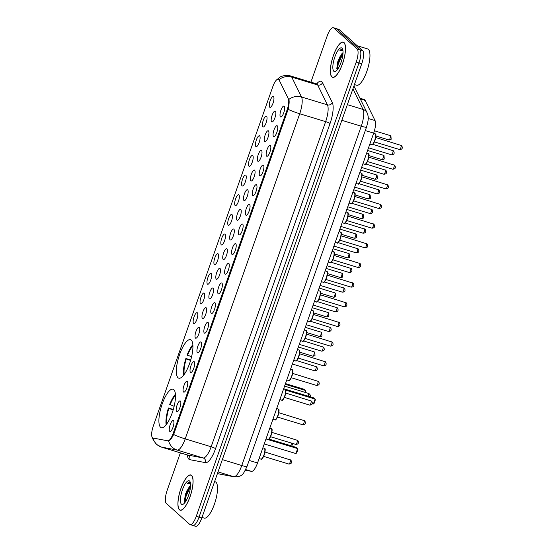 <?xml version="1.0" encoding="UTF-8"?>
<svg xmlns="http://www.w3.org/2000/svg" width="554" height="554" viewBox="0 0 554 554"><rect width="100%" height="100%" fill="white"/><g stroke="black" fill="none" stroke-linecap="round" stroke-linejoin="round"><path stroke-width="0.83" d="M178.014 377.724A20.117 6.149 -73.1 0 0 178.783 378.167A20.117 6.149 -73.1 0 0 190.091 362.067A20.117 6.149 -73.1 0 0 191.255 340.114A20.117 6.149 -73.1 0 0 190.486 339.671A20.117 6.149 -73.1 0 0 179.177 355.779A20.117 6.149 -73.1 0 0 178.014 377.724M160.57 427.259A20.117 6.149 -73.1 0 0 161.339 427.702A20.117 6.149 -73.1 0 0 172.647 411.594A20.117 6.149 -73.1 0 0 173.811 389.649A20.117 6.149 -73.1 0 0 173.042 389.206A20.117 6.149 -73.1 0 0 161.733 405.306A20.117 6.149 -73.1 0 0 160.57 427.259M180.375 401.041A5.692 1.738 106.9 0 1 180.452 401.117A5.692 1.738 106.9 0 1 180.168 406.871A5.692 1.738 106.9 0 1 177.197 411.809A5.692 1.738 106.9 0 1 176.629 411.684A5.692 1.738 106.9 0 1 177.086 405.092A5.692 1.738 106.9 0 1 180.375 401.041M187.3 381.387A5.692 1.738 106.9 0 1 187.37 381.457A5.692 1.738 106.9 0 1 187.093 387.211A5.692 1.738 106.9 0 1 184.122 392.149A5.692 1.738 106.9 0 1 183.554 392.031A5.692 1.738 106.9 0 1 184.011 385.439A5.692 1.738 106.9 0 1 187.3 381.387M194.225 361.727A5.692 1.738 106.9 0 1 194.295 361.804A5.692 1.738 106.9 0 1 194.011 367.558A5.692 1.738 106.9 0 1 191.047 372.496A5.692 1.738 106.9 0 1 190.472 372.371A5.692 1.738 106.9 0 1 190.936 365.779A5.692 1.738 106.9 0 1 194.225 361.727M201.144 342.074A5.692 1.738 106.9 0 1 201.213 342.143A5.692 1.738 106.9 0 1 200.936 347.898A5.692 1.738 106.9 0 1 197.965 352.836A5.692 1.738 106.9 0 1 197.397 352.718A5.692 1.738 106.9 0 1 197.854 346.125A5.692 1.738 106.9 0 1 201.144 342.074M208.069 322.414A5.692 1.738 106.9 0 1 208.138 322.49A5.692 1.738 106.9 0 1 207.861 328.245A5.692 1.738 106.9 0 1 204.89 333.183A5.692 1.738 106.9 0 1 204.315 333.058A5.692 1.738 106.9 0 1 204.779 326.472A5.692 1.738 106.9 0 1 208.069 322.414M214.987 302.761A5.692 1.738 106.9 0 1 215.063 302.837A5.692 1.738 106.9 0 1 214.779 308.585A5.692 1.738 106.9 0 1 211.808 313.522A5.692 1.738 106.9 0 1 211.24 313.405A5.692 1.738 106.9 0 1 211.697 306.812A5.692 1.738 106.9 0 1 214.987 302.761M221.912 283.101A5.692 1.738 106.9 0 1 221.981 283.177A5.692 1.738 106.9 0 1 221.704 288.932A5.692 1.738 106.9 0 1 218.733 293.869A5.692 1.738 106.9 0 1 218.165 293.745A5.692 1.738 106.9 0 1 218.622 287.159A5.692 1.738 106.9 0 1 221.912 283.101M228.83 263.448A5.692 1.738 106.9 0 1 228.906 263.524A5.692 1.738 106.9 0 1 228.622 269.279A5.692 1.738 106.9 0 1 225.651 274.216A5.692 1.738 106.9 0 1 225.083 274.091A5.692 1.738 106.9 0 1 225.54 267.499A5.692 1.738 106.9 0 1 228.83 263.448M235.755 243.795A5.692 1.738 106.9 0 1 235.824 243.864A5.692 1.738 106.9 0 1 235.547 249.619A5.692 1.738 106.9 0 1 232.576 254.556A5.692 1.738 106.9 0 1 232.008 254.438A5.692 1.738 106.9 0 1 232.465 247.846A5.692 1.738 106.9 0 1 235.755 243.795M242.68 224.135A5.692 1.738 106.9 0 1 242.749 224.211A5.692 1.738 106.9 0 1 242.465 229.965A5.692 1.738 106.9 0 1 239.501 234.903A5.692 1.738 106.9 0 1 238.926 234.778A5.692 1.738 106.9 0 1 239.39 228.186A5.692 1.738 106.9 0 1 242.68 224.135M249.598 204.481A5.692 1.738 106.9 0 1 249.667 204.551A5.692 1.738 106.9 0 1 249.39 210.305A5.692 1.738 106.9 0 1 246.419 215.243A5.692 1.738 106.9 0 1 245.851 215.125A5.692 1.738 106.9 0 1 246.308 208.533A5.692 1.738 106.9 0 1 249.598 204.481M256.523 184.821A5.692 1.738 106.9 0 1 256.592 184.898A5.692 1.738 106.9 0 1 256.315 190.652A5.692 1.738 106.9 0 1 253.344 195.59A5.692 1.738 106.9 0 1 252.769 195.465A5.692 1.738 106.9 0 1 253.233 188.879A5.692 1.738 106.9 0 1 256.523 184.821M263.441 165.168A5.692 1.738 106.9 0 1 263.517 165.237A5.692 1.738 106.9 0 1 263.233 170.992A5.692 1.738 106.9 0 1 260.262 175.93A5.692 1.738 106.9 0 1 259.694 175.812A5.692 1.738 106.9 0 1 260.151 169.219A5.692 1.738 106.9 0 1 263.441 165.168M270.366 145.508A5.692 1.738 106.9 0 1 270.435 145.584A5.692 1.738 106.9 0 1 270.158 151.339A5.692 1.738 106.9 0 1 267.187 156.276A5.692 1.738 106.9 0 1 266.619 156.152A5.692 1.738 106.9 0 1 267.076 149.566A5.692 1.738 106.9 0 1 270.366 145.508M277.284 125.855A5.692 1.738 106.9 0 1 277.36 125.931A5.692 1.738 106.9 0 1 277.076 131.686A5.692 1.738 106.9 0 1 274.105 136.616A5.692 1.738 106.9 0 1 273.538 136.499A5.692 1.738 106.9 0 1 273.995 129.906A5.692 1.738 106.9 0 1 277.284 125.855M284.209 106.195A5.692 1.738 106.9 0 1 284.278 106.271A5.692 1.738 106.9 0 1 284.001 112.026A5.692 1.738 106.9 0 1 281.03 116.963A5.692 1.738 106.9 0 1 280.462 116.846A5.692 1.738 106.9 0 1 280.92 110.253A5.692 1.738 106.9 0 1 284.209 106.195M173.457 420.694A5.692 1.738 106.9 0 1 173.527 420.77A5.692 1.738 106.9 0 1 173.25 426.525A5.692 1.738 106.9 0 1 170.279 431.462A5.692 1.738 106.9 0 1 169.711 431.344A5.692 1.738 106.9 0 1 170.168 424.752A5.692 1.738 106.9 0 1 173.457 420.694M199.246 327.442A5.692 1.738 106.9 0 1 199.315 327.511A5.692 1.738 106.9 0 1 199.038 333.266A5.692 1.738 106.9 0 1 196.068 338.203A5.692 1.738 106.9 0 1 195.5 338.085A5.692 1.738 106.9 0 1 195.957 331.493A5.692 1.738 106.9 0 1 199.246 327.442M206.171 307.782A5.692 1.738 106.9 0 1 206.24 307.858A5.692 1.738 106.9 0 1 205.956 313.612A5.692 1.738 106.9 0 1 202.993 318.55A5.692 1.738 106.9 0 1 202.418 318.425A5.692 1.738 106.9 0 1 202.882 311.84A5.692 1.738 106.9 0 1 206.171 307.782M213.089 288.128A5.692 1.738 106.9 0 1 213.158 288.205A5.692 1.738 106.9 0 1 212.881 293.952A5.692 1.738 106.9 0 1 209.911 298.89A5.692 1.738 106.9 0 1 209.343 298.772A5.692 1.738 106.9 0 1 209.8 292.18A5.692 1.738 106.9 0 1 213.089 288.128M220.014 268.468A5.692 1.738 106.9 0 1 220.083 268.545A5.692 1.738 106.9 0 1 219.806 274.299A5.692 1.738 106.9 0 1 216.836 279.237A5.692 1.738 106.9 0 1 216.261 279.112A5.692 1.738 106.9 0 1 216.725 272.526A5.692 1.738 106.9 0 1 220.014 268.468M226.932 248.815A5.692 1.738 106.9 0 1 227.008 248.891A5.692 1.738 106.9 0 1 226.724 254.646A5.692 1.738 106.9 0 1 223.754 259.584A5.692 1.738 106.9 0 1 223.186 259.459A5.692 1.738 106.9 0 1 223.643 252.866A5.692 1.738 106.9 0 1 226.932 248.815M233.857 229.162A5.692 1.738 106.9 0 1 233.927 229.231A5.692 1.738 106.9 0 1 233.649 234.986A5.692 1.738 106.9 0 1 230.679 239.924A5.692 1.738 106.9 0 1 230.111 239.806A5.692 1.738 106.9 0 1 230.568 233.213A5.692 1.738 106.9 0 1 233.857 229.162M240.775 209.502A5.692 1.738 106.9 0 1 240.852 209.578A5.692 1.738 106.9 0 1 240.568 215.333A5.692 1.738 106.9 0 1 237.597 220.27A5.692 1.738 106.9 0 1 237.029 220.146A5.692 1.738 106.9 0 1 237.486 213.553A5.692 1.738 106.9 0 1 240.775 209.502M247.7 189.849A5.692 1.738 106.9 0 1 247.77 189.918A5.692 1.738 106.9 0 1 247.493 195.673A5.692 1.738 106.9 0 1 244.522 200.61A5.692 1.738 106.9 0 1 243.954 200.493A5.692 1.738 106.9 0 1 244.411 193.9A5.692 1.738 106.9 0 1 247.7 189.849M254.625 170.189A5.692 1.738 106.9 0 1 254.695 170.265A5.692 1.738 106.9 0 1 254.411 176.02A5.692 1.738 106.9 0 1 251.447 180.957A5.692 1.738 106.9 0 1 250.872 180.833A5.692 1.738 106.9 0 1 251.336 174.247A5.692 1.738 106.9 0 1 254.625 170.189M261.543 150.536A5.692 1.738 106.9 0 1 261.613 150.605A5.692 1.738 106.9 0 1 261.336 156.36A5.692 1.738 106.9 0 1 258.365 161.297A5.692 1.738 106.9 0 1 257.797 161.179A5.692 1.738 106.9 0 1 258.254 154.587A5.692 1.738 106.9 0 1 261.543 150.536M268.468 130.876A5.692 1.738 106.9 0 1 268.538 130.952A5.692 1.738 106.9 0 1 268.261 136.706A5.692 1.738 106.9 0 1 265.29 141.644A5.692 1.738 106.9 0 1 264.715 141.519A5.692 1.738 106.9 0 1 265.179 134.934A5.692 1.738 106.9 0 1 268.468 130.876M275.386 111.222A5.692 1.738 106.9 0 1 275.463 111.299A5.692 1.738 106.9 0 1 275.179 117.053A5.692 1.738 106.9 0 1 272.208 121.984A5.692 1.738 106.9 0 1 271.64 121.866A5.692 1.738 106.9 0 1 272.097 115.274A5.692 1.738 106.9 0 1 275.386 111.222M197.349 312.809A5.692 1.738 106.9 0 1 197.418 312.878A5.692 1.738 106.9 0 1 197.141 318.633A5.692 1.738 106.9 0 1 194.17 323.571A5.692 1.738 106.9 0 1 193.602 323.453A5.692 1.738 106.9 0 1 194.059 316.86A5.692 1.738 106.9 0 1 197.349 312.809M204.267 293.149A5.692 1.738 106.9 0 1 204.343 293.225A5.692 1.738 106.9 0 1 204.059 298.98A5.692 1.738 106.9 0 1 201.088 303.917A5.692 1.738 106.9 0 1 200.52 303.793A5.692 1.738 106.9 0 1 200.977 297.207A5.692 1.738 106.9 0 1 204.267 293.149M211.192 273.496A5.692 1.738 106.9 0 1 211.261 273.572A5.692 1.738 106.9 0 1 210.984 279.32A5.692 1.738 106.9 0 1 208.013 284.257A5.692 1.738 106.9 0 1 207.445 284.14A5.692 1.738 106.9 0 1 207.902 277.547A5.692 1.738 106.9 0 1 211.192 273.496M218.117 253.836A5.692 1.738 106.9 0 1 218.186 253.912A5.692 1.738 106.9 0 1 217.902 259.667A5.692 1.738 106.9 0 1 214.938 264.604A5.692 1.738 106.9 0 1 214.363 264.48A5.692 1.738 106.9 0 1 214.82 257.894A5.692 1.738 106.9 0 1 218.117 253.836M225.035 234.183A5.692 1.738 106.9 0 1 225.104 234.259A5.692 1.738 106.9 0 1 224.827 240.014A5.692 1.738 106.9 0 1 221.856 244.951A5.692 1.738 106.9 0 1 221.288 244.826A5.692 1.738 106.9 0 1 221.745 238.234A5.692 1.738 106.9 0 1 225.035 234.183M231.96 214.53A5.692 1.738 106.9 0 1 232.029 214.599A5.692 1.738 106.9 0 1 231.752 220.353A5.692 1.738 106.9 0 1 228.781 225.291A5.692 1.738 106.9 0 1 228.206 225.173A5.692 1.738 106.9 0 1 228.67 218.581A5.692 1.738 106.9 0 1 231.96 214.53M238.878 194.869A5.692 1.738 106.9 0 1 238.954 194.946A5.692 1.738 106.9 0 1 238.67 200.7A5.692 1.738 106.9 0 1 235.699 205.638A5.692 1.738 106.9 0 1 235.131 205.513A5.692 1.738 106.9 0 1 235.588 198.921A5.692 1.738 106.9 0 1 238.878 194.869M245.803 175.216A5.692 1.738 106.9 0 1 245.872 175.286A5.692 1.738 106.9 0 1 245.595 181.04A5.692 1.738 106.9 0 1 242.624 185.978A5.692 1.738 106.9 0 1 242.056 185.86A5.692 1.738 106.9 0 1 242.513 179.267A5.692 1.738 106.9 0 1 245.803 175.216M252.721 155.556A5.692 1.738 106.9 0 1 252.797 155.632A5.692 1.738 106.9 0 1 252.513 161.387A5.692 1.738 106.9 0 1 249.542 166.325A5.692 1.738 106.9 0 1 248.975 166.2A5.692 1.738 106.9 0 1 249.432 159.614A5.692 1.738 106.9 0 1 252.721 155.556M259.646 135.903A5.692 1.738 106.9 0 1 259.715 135.972A5.692 1.738 106.9 0 1 259.438 141.727A5.692 1.738 106.9 0 1 256.467 146.665A5.692 1.738 106.9 0 1 255.9 146.547A5.692 1.738 106.9 0 1 256.357 139.954A5.692 1.738 106.9 0 1 259.646 135.903M266.571 116.243A5.692 1.738 106.9 0 1 266.64 116.319A5.692 1.738 106.9 0 1 266.356 122.074A5.692 1.738 106.9 0 1 263.392 127.011A5.692 1.738 106.9 0 1 262.818 126.887A5.692 1.738 106.9 0 1 263.275 120.301A5.692 1.738 106.9 0 1 266.571 116.243M273.489 96.59A5.692 1.738 106.9 0 1 273.558 96.666A5.692 1.738 106.9 0 1 273.281 102.421A5.692 1.738 106.9 0 1 270.31 107.351A5.692 1.738 106.9 0 1 269.743 107.234A5.692 1.738 106.9 0 1 270.2 100.641A5.692 1.738 106.9 0 1 273.489 96.59M153.001 438.02A10.249 3.13 106.9 0 1 152.904 437.999A10.249 3.13 106.9 0 1 152.509 437.771A10.249 3.13 106.9 0 1 153.333 425.908L272.783 86.715A10.249 3.13 106.9 0 1 278.309 79.194A10.249 3.13 106.9 0 1 279.098 79.963L288.281 98.647A10.249 3.13 106.9 0 1 287.062 109.969L173.215 433.27A10.249 3.13 106.9 0 1 167.786 440.818L153.001 438.02M359.927 98.217L364.262 99.533A11.385 3.483 106.9 0 1 365.134 100.392L375.044 120.55A11.385 3.483 106.9 0 1 373.694 133.126L257.534 462.971A11.385 3.483 106.9 0 1 251.502 471.357L245.374 470.201M179.434 509.798A18.414 5.63 -73.1 0 0 180.14 510.206A18.414 5.63 -73.1 0 0 190.486 495.47A18.414 5.63 -73.1 0 0 191.552 475.38A18.414 5.63 -73.1 0 0 190.846 474.979A18.414 5.63 -73.1 0 0 180.5 489.715A18.414 5.63 -73.1 0 0 179.434 509.798M331.867 76.937A18.414 5.63 -73.1 0 0 332.573 77.345A18.414 5.63 -73.1 0 0 342.919 62.602A18.414 5.63 -73.1 0 0 343.986 42.52A18.414 5.63 -73.1 0 0 343.286 42.111A18.414 5.63 -73.1 0 0 332.933 56.854A18.414 5.63 -73.1 0 0 331.867 76.937M276.398 80.067L278.461 79.153L279.112 79.561A13.289 12.022 -26.2 0 1 291.75 77.11L301.514 96.978A15.187 4.64 106.9 0 1 299.714 113.75L185.209 438.886A13.289 1.78 -160.6 0 1 173.637 434.495C171.678 438.443 170.016 440.582 168.651 440.908A13.289 12.645 -79.3 0 0 177.169 450.07L161.456 447.092A15.187 4.64 106.9 0 1 161.311 447.057L187.245 454.938A15.187 4.64 -73.1 0 0 187.391 454.979L203.103 457.95A15.187 4.64 -73.1 0 0 211.15 446.773L325.648 121.631A15.187 4.64 -73.1 0 0 327.449 104.858L317.684 84.991A15.187 4.64 -73.1 0 0 317.103 84.187A15.187 4.64 -73.1 0 0 316.521 83.855L317.567 83.862L317.117 84.194M192.467 525.206A11.385 3.483 -73.1 0 0 192.903 525.462L195.666 526.3A11.385 3.483 -73.1 0 0 201.808 517.942L361.741 63.793A11.385 3.483 -73.1 0 0 362.655 50.608L339.256 29.632L336.493 28.794A11.385 3.483 -73.1 0 0 336.056 28.538A11.385 3.483 -73.1 0 1 336.493 28.794L359.892 49.77L336.493 28.794L333.723 27.949A11.385 3.483 -73.1 0 0 333.286 27.7A11.385 3.483 -73.1 0 0 327.144 36.058L310.912 82.151M361.741 63.793L358.978 62.948A11.385 3.483 -73.1 0 0 359.892 49.77A11.385 3.483 -73.1 0 1 358.978 62.948L199.045 517.104L358.978 62.948L356.208 62.11A11.385 3.483 -73.1 0 0 357.129 48.932L333.723 27.949M192.903 525.462A11.385 3.483 -73.1 0 0 199.045 517.104A11.385 3.483 -73.1 0 1 192.903 525.462L190.133 524.617A11.385 3.483 -73.1 0 0 196.275 516.259L356.208 62.11M316.653 83.889A18.981 5.803 106.9 0 1 321.812 81.694A18.981 5.803 106.9 0 1 322.539 82.698L332.303 102.559A3.795 3.435 153.8 0 1 327.449 104.858L301.514 96.978A13.289 12.022 -26.2 0 0 288.911 99.395C289.403 101.555 289.14 104.872 288.142 109.353L173.637 434.495M180.369 452.853L167.211 490.207A11.385 3.483 -73.1 0 0 166.297 503.392L189.697 524.368A11.385 3.483 -73.1 0 0 190.133 524.617M339.256 29.632A11.385 3.483 -73.1 0 0 338.819 29.383L333.286 27.7M191.49 475.561A18.22 5.568 -73.1 0 0 190.791 475.159A18.22 5.568 -73.1 0 0 180.556 489.743A18.22 5.568 -73.1 0 0 179.496 509.618A18.22 5.568 -73.1 0 0 180.195 510.019A18.22 5.568 -73.1 0 0 190.438 495.435A18.22 5.568 -73.1 0 0 191.49 475.561M201.988 517.443L204.177 518.108A18.981 5.803 -73.1 0 0 214.848 502.914A18.981 5.803 -73.1 0 0 215.949 482.209A18.981 5.803 -73.1 0 0 215.222 481.786L214.606 481.599M188.325 496.017L189.011 494.023M190.59 485.574A8.58 2.625 -73.1 0 0 189.191 486.945L190.583 485.803M190.41 482.617L189.828 482.209M181.421 504.161A12.375 3.781 -73.1 0 0 183.249 504.161A12.375 3.781 -73.1 0 0 189.115 493.69A12.375 3.781 -73.1 0 0 190.064 481.731A12.375 3.781 -73.1 0 0 189.565 481.024A12.375 3.781 -73.1 0 0 182.418 489.833A12.375 3.781 -73.1 0 0 181.421 504.161M190.257 482.458C189.551 481.862 188.623 482.188 187.487 483.434L190.528 483.573M189.191 486.945L185.431 494.196L184.371 501.266L184.752 502.388M187.487 483.434L190.015 482.285M185.078 502.353L185.763 497.035L190.555 486.267M184.517 501.917L185.216 496.869L189.87 486.294M343.923 42.7A18.22 5.568 -73.1 0 0 343.231 42.298A18.22 5.568 -73.1 0 0 332.989 56.882A18.22 5.568 -73.1 0 0 331.929 76.757A18.22 5.568 -73.1 0 0 332.629 77.158A18.22 5.568 -73.1 0 0 342.871 62.574A18.22 5.568 -73.1 0 0 343.923 42.7M354.422 84.582L356.617 85.247A18.981 5.803 -73.1 0 0 367.281 70.053A18.981 5.803 -73.1 0 0 368.382 49.348A18.981 5.803 -73.1 0 0 367.655 48.925L357.254 45.767M340.758 63.156L341.444 61.162M343.023 52.713A8.58 2.625 -73.1 0 0 341.624 54.077L343.016 52.942M342.85 49.756L342.261 49.348M333.854 71.3A12.375 3.781 -73.1 0 0 335.682 71.3A12.375 3.781 -73.1 0 0 341.548 60.829A12.375 3.781 -73.1 0 0 342.497 48.87A12.375 3.781 -73.1 0 0 342.005 48.156A12.375 3.781 -73.1 0 0 334.851 56.972A12.375 3.781 -73.1 0 0 333.854 71.3M342.691 49.597C341.984 49.001 341.063 49.327 339.927 50.573L342.961 50.712M341.624 54.077L337.864 61.335L336.804 68.405L337.192 69.527M339.927 50.573L342.448 49.424M337.511 69.492L338.196 64.174L342.988 53.406M336.95 69.056L337.649 64.008L342.303 53.433M175.417 394.247A18.981 5.803 -73.1 0 0 169.69 404.468L174.136 406.324M175.48 395.397A17.389 5.311 -73.1 0 0 170.092 404.822M173.298 409.489L168.444 408.014A18.981 5.803 -73.1 0 0 166.117 424.828M168.444 408.014L168.838 408.374A17.389 5.311 -73.1 0 0 166.809 423.914M173.153 409.974L168.838 408.374M295.912 453.56L296.667 452.895L297.913 449.349L297.664 448.595L295.912 453.56L264.237 443.934M265.989 438.969L297.664 448.595L296.342 447.41L268.967 439.093M192.854 344.72A18.981 5.803 -73.1 0 0 187.134 354.934L191.573 356.797M192.924 345.862A17.389 5.311 -73.1 0 0 187.536 355.294M190.742 359.961L185.888 358.486A18.981 5.803 -73.1 0 0 183.561 375.3M185.888 358.486L186.282 358.84A17.389 5.311 -73.1 0 0 184.253 374.386M190.597 360.446L186.282 358.84M304.873 392.301L305.517 390.473L304.194 389.289L285.49 383.597M305.337 392.44L305.517 390.473L285.241 384.303M313.356 404.032L314.104 403.36L315.358 399.815L315.101 399.067L313.356 404.032L312.131 403.658M285.698 390.127L315.101 399.067L313.786 397.883L283.683 388.728M173.215 433.27L174.046 433.526M167.786 440.818L168.7 441.095M287.062 109.969L287.9 110.225M245.685 469.591L251.502 471.357M249.134 460.422L257.534 462.971M365.287 130.578L373.694 133.126M368.202 118.473L375.044 120.55M360.266 98.91L365.134 100.392M152.959 438.013A13.289 12.645 -79.3 0 0 161.456 447.092L187.391 454.979A3.795 3.615 100.7 0 1 189.787 459.668A18.981 5.803 106.9 0 1 187.37 454.986M276.308 80.171L279.909 77.2C279.798 76.888 286.203 74.222 290.587 75.974A15.187 4.64 106.9 0 1 291.169 76.307A15.187 4.64 106.9 0 1 291.75 77.11L317.684 84.991A3.795 3.435 153.8 0 0 322.539 82.698M288.142 109.353A13.289 1.78 19.4 0 0 299.714 113.75L325.648 121.631A3.795 0.512 -160.6 0 1 330.046 123.528L215.548 448.671A18.981 5.803 106.9 0 1 205.499 462.645L189.787 459.668M215.548 448.671A3.795 0.512 -160.6 0 0 211.15 446.773L185.209 438.886A15.187 4.64 106.9 0 1 177.169 450.07L203.103 457.95A3.795 3.615 100.7 0 1 205.499 462.645M332.303 102.559A18.981 5.803 106.9 0 1 330.046 123.528M196.275 516.259L201.808 517.942M357.129 48.932L362.655 50.608M217.424 473.608L233.733 476.689L218.02 471.911M247.049 466.343A7.59 1.018 -160.6 0 1 241.773 465.512L361.256 126.215A15.187 4.64 -73.1 0 0 363.064 109.443A7.59 6.87 -26.2 0 1 367.087 112.787C368.479 116.811 369.04 118.106 366.533 127.046L247.049 466.343C243.192 474.134 242.894 476.675 234.453 476.869A7.59 7.223 -79.3 0 1 233.733 476.689A15.187 4.64 -73.1 0 0 241.773 465.512L222.355 459.605M352.926 88.82L363.064 109.443L347.351 104.664M366.533 127.046A7.59 1.018 -160.6 0 1 361.256 126.215L341.839 120.308M187.259 489.819A15.187 4.64 -73.1 0 0 185.057 497.561M184.53 501.148A15.187 4.64 -73.1 0 0 184.482 501.799M339.692 56.958A15.187 4.64 -73.1 0 0 337.49 64.7M336.964 68.287A15.187 4.64 -73.1 0 0 336.915 68.938M312.643 356.104A2.278 0.699 -73.1 0 0 312.726 356.153A2.278 0.699 -73.1 0 0 314.007 354.331A2.278 0.699 -73.1 0 0 314.139 351.845A2.278 0.699 -73.1 0 0 314.056 351.797A2.278 0.699 -73.1 0 0 313.952 351.79M319.561 336.444A2.278 0.699 -73.1 0 0 319.651 336.5A2.278 0.699 -73.1 0 0 320.932 334.671A2.278 0.699 -73.1 0 0 321.064 332.192A2.278 0.699 -73.1 0 0 320.974 332.137A2.278 0.699 -73.1 0 0 320.877 332.13M326.486 316.791A2.278 0.699 -73.1 0 0 326.569 316.84A2.278 0.699 -73.1 0 0 327.85 315.018A2.278 0.699 -73.1 0 0 327.982 312.532A2.278 0.699 -73.1 0 0 327.899 312.484A2.278 0.699 -73.1 0 0 327.795 312.477M333.404 297.138A2.278 0.699 -73.1 0 0 333.494 297.186A2.278 0.699 -73.1 0 0 334.775 295.365A2.278 0.699 -73.1 0 0 334.907 292.879A2.278 0.699 -73.1 0 0 334.817 292.831A2.278 0.699 -73.1 0 0 334.72 292.824M340.329 277.478A2.278 0.699 -73.1 0 0 340.412 277.526A2.278 0.699 -73.1 0 0 341.693 275.705A2.278 0.699 -73.1 0 0 341.825 273.219A2.278 0.699 -73.1 0 0 341.742 273.17A2.278 0.699 -73.1 0 0 341.638 273.164M347.247 257.825A2.278 0.699 -73.1 0 0 347.337 257.873A2.278 0.699 -73.1 0 0 348.618 256.052A2.278 0.699 -73.1 0 0 348.75 253.566A2.278 0.699 -73.1 0 0 348.66 253.517A2.278 0.699 -73.1 0 0 348.563 253.51M354.172 238.165A2.278 0.699 -73.1 0 0 354.262 238.22A2.278 0.699 -73.1 0 0 355.536 236.392A2.278 0.699 -73.1 0 0 355.675 233.906A2.278 0.699 -73.1 0 0 355.585 233.857A2.278 0.699 -73.1 0 0 355.481 233.85M361.097 218.511A2.278 0.699 -73.1 0 0 361.18 218.56A2.278 0.699 -73.1 0 0 362.461 216.739A2.278 0.699 -73.1 0 0 362.593 214.253A2.278 0.699 -73.1 0 0 362.51 214.204A2.278 0.699 -73.1 0 0 362.406 214.197M368.015 198.851A2.278 0.699 -73.1 0 0 368.105 198.907A2.278 0.699 -73.1 0 0 369.386 197.079A2.278 0.699 -73.1 0 0 369.518 194.599A2.278 0.699 -73.1 0 0 369.428 194.544A2.278 0.699 -73.1 0 0 369.331 194.537M374.94 179.198A2.278 0.699 -73.1 0 0 375.023 179.247A2.278 0.699 -73.1 0 0 376.304 177.425A2.278 0.699 -73.1 0 0 376.436 174.939A2.278 0.699 -73.1 0 0 376.353 174.891A2.278 0.699 -73.1 0 0 376.249 174.884M381.858 159.545A2.278 0.699 -73.1 0 0 381.948 159.594A2.278 0.699 -73.1 0 0 383.229 157.772A2.278 0.699 -73.1 0 0 383.361 155.286A2.278 0.699 -73.1 0 0 383.271 155.231A2.278 0.699 -73.1 0 0 383.174 155.224M388.783 139.885A2.278 0.699 -73.1 0 0 388.866 139.933A2.278 0.699 -73.1 0 0 390.148 138.112A2.278 0.699 -73.1 0 0 390.279 135.626A2.278 0.699 -73.1 0 0 390.196 135.578A2.278 0.699 -73.1 0 0 390.092 135.571M314.54 370.737A2.278 0.699 -73.1 0 0 314.624 370.785A2.278 0.699 -73.1 0 0 315.905 368.964A2.278 0.699 -73.1 0 0 316.036 366.478A2.278 0.699 -73.1 0 0 315.953 366.429A2.278 0.699 -73.1 0 0 315.849 366.423M321.459 351.077A2.278 0.699 -73.1 0 0 321.549 351.132A2.278 0.699 -73.1 0 0 322.83 349.304A2.278 0.699 -73.1 0 0 322.961 346.825A2.278 0.699 -73.1 0 0 322.871 346.769A2.278 0.699 -73.1 0 0 322.774 346.762M328.383 331.424A2.278 0.699 -73.1 0 0 328.474 331.472A2.278 0.699 -73.1 0 0 329.748 329.651A2.278 0.699 -73.1 0 0 329.879 327.165A2.278 0.699 -73.1 0 0 329.796 327.116A2.278 0.699 -73.1 0 0 329.692 327.109M335.302 311.77A2.278 0.699 -73.1 0 0 335.392 311.819A2.278 0.699 -73.1 0 0 336.673 309.998A2.278 0.699 -73.1 0 0 336.804 307.512A2.278 0.699 -73.1 0 0 336.714 307.463A2.278 0.699 -73.1 0 0 336.617 307.456M342.227 292.11A2.278 0.699 -73.1 0 0 342.317 292.159A2.278 0.699 -73.1 0 0 343.598 290.338A2.278 0.699 -73.1 0 0 343.729 287.851A2.278 0.699 -73.1 0 0 343.639 287.803A2.278 0.699 -73.1 0 0 343.535 287.796M349.152 272.457A2.278 0.699 -73.1 0 0 349.235 272.506A2.278 0.699 -73.1 0 0 350.516 270.684A2.278 0.699 -73.1 0 0 350.647 268.198A2.278 0.699 -73.1 0 0 350.564 268.15A2.278 0.699 -73.1 0 0 350.46 268.143M356.07 252.797A2.278 0.699 -73.1 0 0 356.16 252.853A2.278 0.699 -73.1 0 0 357.441 251.024A2.278 0.699 -73.1 0 0 357.572 248.538A2.278 0.699 -73.1 0 0 357.482 248.49A2.278 0.699 -73.1 0 0 357.385 248.483M362.995 233.144A2.278 0.699 -73.1 0 0 363.078 233.192A2.278 0.699 -73.1 0 0 364.359 231.371A2.278 0.699 -73.1 0 0 364.49 228.885A2.278 0.699 -73.1 0 0 364.407 228.837A2.278 0.699 -73.1 0 0 364.303 228.83M369.913 213.484A2.278 0.699 -73.1 0 0 370.003 213.539A2.278 0.699 -73.1 0 0 371.284 211.711A2.278 0.699 -73.1 0 0 371.415 209.232A2.278 0.699 -73.1 0 0 371.325 209.177A2.278 0.699 -73.1 0 0 371.228 209.17M376.838 193.831A2.278 0.699 -73.1 0 0 376.928 193.879A2.278 0.699 -73.1 0 0 378.202 192.058A2.278 0.699 -73.1 0 0 378.334 189.572A2.278 0.699 -73.1 0 0 378.25 189.523A2.278 0.699 -73.1 0 0 378.147 189.516M383.756 174.178A2.278 0.699 -73.1 0 0 383.846 174.226A2.278 0.699 -73.1 0 0 385.127 172.405A2.278 0.699 -73.1 0 0 385.259 169.919A2.278 0.699 -73.1 0 0 385.169 169.863A2.278 0.699 -73.1 0 0 385.072 169.863M391.373 154.725A2.278 0.699 -73.1 0 0 391.463 154.781A2.278 0.699 -73.1 0 0 392.738 152.952A2.278 0.699 -73.1 0 0 392.869 150.473A2.278 0.699 -73.1 0 0 392.786 150.418A2.278 0.699 -73.1 0 0 392.682 150.411M264.403 448.345A5.692 1.738 -73.1 0 0 264.182 448.221L264.528 448.415C266.855 447.971 262.561 461.454 260.872 459.114A5.692 1.738 -73.1 0 0 264.071 454.557A5.692 1.738 -73.1 0 0 264.403 448.345M288.752 463.996A2.278 0.699 -73.1 0 0 288.835 464.044A2.278 0.699 -73.1 0 0 290.116 462.223A2.278 0.699 -73.1 0 0 290.248 459.737A2.278 0.699 -73.1 0 0 290.164 459.688A2.278 0.699 -73.1 0 0 290.061 459.681M264.722 448.92A5.311 1.627 106.9 0 1 264.424 454.245A5.311 1.627 106.9 0 1 261.71 458.837M271.322 428.685A5.692 1.738 -73.1 0 0 271.107 428.561L271.453 428.761C273.773 428.311 269.479 441.794 267.79 439.454A5.692 1.738 -73.1 0 0 270.996 434.897A5.692 1.738 -73.1 0 0 271.322 428.685M295.67 444.336A2.278 0.699 -73.1 0 0 295.76 444.391A2.278 0.699 -73.1 0 0 297.041 442.563A2.278 0.699 -73.1 0 0 297.173 440.077A2.278 0.699 -73.1 0 0 297.082 440.028A2.278 0.699 -73.1 0 0 296.986 440.021M271.647 429.26A5.311 1.627 106.9 0 1 271.349 434.585A5.311 1.627 106.9 0 1 268.635 439.177M278.247 409.032A5.692 1.738 -73.1 0 0 278.025 408.907L278.371 409.101C280.698 408.658 276.404 422.141 274.715 419.8A5.692 1.738 -73.1 0 0 277.914 415.244A5.692 1.738 -73.1 0 0 278.247 409.032M302.595 424.683A2.278 0.699 -73.1 0 0 302.678 424.731A2.278 0.699 -73.1 0 0 303.959 422.91A2.278 0.699 -73.1 0 0 304.091 420.424A2.278 0.699 -73.1 0 0 304.007 420.375A2.278 0.699 -73.1 0 0 303.904 420.368M278.565 409.607A5.311 1.627 106.9 0 1 278.274 414.932A5.311 1.627 106.9 0 1 275.553 419.523M285.165 389.372A5.692 1.738 -73.1 0 0 284.95 389.247L285.296 389.448C287.616 388.998 283.323 402.481 281.64 400.147A5.692 1.738 -73.1 0 0 284.839 395.584A5.692 1.738 -73.1 0 0 285.165 389.372M309.513 405.022A2.278 0.699 -73.1 0 0 309.603 405.078A2.278 0.699 -73.1 0 0 310.884 403.25A2.278 0.699 -73.1 0 0 311.016 400.771A2.278 0.699 -73.1 0 0 310.926 400.715A2.278 0.699 -73.1 0 0 310.829 400.708M285.49 389.947A5.311 1.627 106.9 0 1 285.192 395.272A5.311 1.627 106.9 0 1 282.478 399.863M292.09 369.719A5.692 1.738 -73.1 0 0 291.868 369.594L292.214 369.788C294.541 369.345 290.248 382.828 288.558 380.487A5.692 1.738 -73.1 0 0 291.757 375.931A5.692 1.738 -73.1 0 0 292.09 369.719M316.438 385.369A2.278 0.699 -73.1 0 0 316.528 385.418A2.278 0.699 -73.1 0 0 317.802 383.597A2.278 0.699 -73.1 0 0 317.934 381.11A2.278 0.699 -73.1 0 0 317.851 381.062A2.278 0.699 -73.1 0 0 317.747 381.055M292.415 370.294A5.311 1.627 106.9 0 1 292.117 375.619A5.311 1.627 106.9 0 1 289.396 380.21M299.015 350.066A5.692 1.738 -73.1 0 0 298.793 349.934L299.139 350.135C301.459 349.685 297.173 363.168 295.483 360.834A5.692 1.738 -73.1 0 0 298.682 356.277A5.692 1.738 -73.1 0 0 299.015 350.066M323.363 365.716A2.278 0.699 -73.1 0 0 323.446 365.765A2.278 0.699 -73.1 0 0 324.727 363.936A2.278 0.699 -73.1 0 0 324.859 361.457A2.278 0.699 -73.1 0 0 324.769 361.402A2.278 0.699 -73.1 0 0 324.672 361.395M299.333 350.634A5.311 1.627 106.9 0 1 299.035 355.959A5.311 1.627 106.9 0 1 296.321 360.55M305.933 330.406A5.692 1.738 -73.1 0 0 305.718 330.281L306.064 330.482C308.384 330.032 304.091 343.515 302.401 341.174A5.692 1.738 -73.1 0 0 305.6 336.617A5.692 1.738 -73.1 0 0 305.933 330.406M330.281 346.056A2.278 0.699 -73.1 0 0 330.371 346.105A2.278 0.699 -73.1 0 0 331.652 344.283A2.278 0.699 -73.1 0 0 331.784 341.797A2.278 0.699 -73.1 0 0 331.694 341.749A2.278 0.699 -73.1 0 0 331.59 341.742M306.258 330.98A5.311 1.627 106.9 0 1 305.96 336.306A5.311 1.627 106.9 0 1 303.239 340.897M312.858 310.752A5.692 1.738 -73.1 0 0 312.636 310.628L312.982 310.822C315.309 310.378 311.016 323.855 309.326 321.521A5.692 1.738 -73.1 0 0 312.525 316.964A5.692 1.738 -73.1 0 0 312.858 310.752M337.206 326.403A2.278 0.699 -73.1 0 0 337.289 326.451A2.278 0.699 -73.1 0 0 338.57 324.63A2.278 0.699 -73.1 0 0 338.702 322.144A2.278 0.699 -73.1 0 0 338.619 322.096A2.278 0.699 -73.1 0 0 338.515 322.089M313.176 311.32A5.311 1.627 106.9 0 1 312.878 316.653A5.311 1.627 106.9 0 1 310.164 321.244M319.776 291.092A5.692 1.738 -73.1 0 0 319.561 290.968L319.907 291.169C322.227 290.718 317.934 304.201 316.244 301.861A5.692 1.738 -73.1 0 0 319.45 297.304A5.692 1.738 -73.1 0 0 319.776 291.092M344.124 306.743A2.278 0.699 -73.1 0 0 344.214 306.791A2.278 0.699 -73.1 0 0 345.495 304.97A2.278 0.699 -73.1 0 0 345.627 302.484A2.278 0.699 -73.1 0 0 345.537 302.436A2.278 0.699 -73.1 0 0 345.44 302.429M320.101 291.667A5.311 1.627 106.9 0 1 319.803 296.992A5.311 1.627 106.9 0 1 317.089 301.584M326.701 271.439A5.692 1.738 -73.1 0 0 326.479 271.315L326.825 271.508C329.152 271.065 324.859 284.548 323.169 282.208A5.692 1.738 -73.1 0 0 326.368 277.651A5.692 1.738 -73.1 0 0 326.701 271.439M351.049 287.09A2.278 0.699 -73.1 0 0 351.132 287.138A2.278 0.699 -73.1 0 0 352.413 285.317A2.278 0.699 -73.1 0 0 352.545 282.831A2.278 0.699 -73.1 0 0 352.462 282.782A2.278 0.699 -73.1 0 0 352.358 282.775M327.019 272.014A5.311 1.627 106.9 0 1 326.728 277.339A5.311 1.627 106.9 0 1 324.007 281.931M333.619 251.779A5.692 1.738 -73.1 0 0 333.404 251.654L333.75 251.855C336.07 251.405 331.777 264.888 330.094 262.554A5.692 1.738 -73.1 0 0 333.293 257.991A5.692 1.738 -73.1 0 0 333.619 251.779M357.967 267.43A2.278 0.699 -73.1 0 0 358.057 267.485A2.278 0.699 -73.1 0 0 359.338 265.657A2.278 0.699 -73.1 0 0 359.47 263.178A2.278 0.699 -73.1 0 0 359.38 263.122A2.278 0.699 -73.1 0 0 359.283 263.115M333.944 252.354A5.311 1.627 106.9 0 1 333.647 257.679A5.311 1.627 106.9 0 1 330.932 262.271M340.544 232.126A5.692 1.738 -73.1 0 0 340.322 232.001L340.668 232.195C342.995 231.752 338.702 245.235 337.012 242.894A5.692 1.738 -73.1 0 0 340.211 238.338A5.692 1.738 -73.1 0 0 340.544 232.126M364.892 247.776A2.278 0.699 -73.1 0 0 364.982 247.825A2.278 0.699 -73.1 0 0 366.256 246.004A2.278 0.699 -73.1 0 0 366.388 243.518A2.278 0.699 -73.1 0 0 366.305 243.469A2.278 0.699 -73.1 0 0 366.201 243.462M340.869 232.701A5.311 1.627 106.9 0 1 340.572 238.026A5.311 1.627 106.9 0 1 337.85 242.617M347.469 212.466A5.692 1.738 -73.1 0 0 347.247 212.341L347.593 212.542C349.913 212.092 345.627 225.575 343.937 223.241A5.692 1.738 -73.1 0 0 347.136 218.685A5.692 1.738 -73.1 0 0 347.469 212.466M371.817 228.116A2.278 0.699 -73.1 0 0 371.9 228.172A2.278 0.699 -73.1 0 0 373.181 226.344A2.278 0.699 -73.1 0 0 373.313 223.864A2.278 0.699 -73.1 0 0 373.223 223.809A2.278 0.699 -73.1 0 0 373.126 223.802M347.787 213.041A5.311 1.627 106.9 0 1 347.49 218.366A5.311 1.627 106.9 0 1 344.775 222.957M354.387 192.813A5.692 1.738 -73.1 0 0 354.172 192.688L354.518 192.882C356.838 192.439 352.545 205.922 350.855 203.581A5.692 1.738 -73.1 0 0 354.054 199.024A5.692 1.738 -73.1 0 0 354.387 192.813M378.735 208.463A2.278 0.699 -73.1 0 0 378.825 208.512A2.278 0.699 -73.1 0 0 380.106 206.69A2.278 0.699 -73.1 0 0 380.238 204.204A2.278 0.699 -73.1 0 0 380.148 204.156A2.278 0.699 -73.1 0 0 380.044 204.149M354.712 193.388A5.311 1.627 106.9 0 1 354.415 198.713A5.311 1.627 106.9 0 1 351.693 203.304M361.312 173.16A5.692 1.738 -73.1 0 0 361.09 173.028L361.437 173.229C363.763 172.786 359.47 186.262 357.78 183.928A5.692 1.738 -73.1 0 0 360.979 179.371A5.692 1.738 -73.1 0 0 361.312 173.16M385.66 188.81A2.278 0.699 -73.1 0 0 385.743 188.859A2.278 0.699 -73.1 0 0 387.024 187.037A2.278 0.699 -73.1 0 0 387.156 184.551A2.278 0.699 -73.1 0 0 387.073 184.496A2.278 0.699 -73.1 0 0 386.969 184.496M361.63 173.727A5.311 1.627 106.9 0 1 361.333 179.06A5.311 1.627 106.9 0 1 358.618 183.644M368.23 153.5A5.692 1.738 -73.1 0 0 368.015 153.375L368.362 153.576C370.681 153.126 366.388 166.609 364.698 164.268A5.692 1.738 -73.1 0 0 367.904 159.711A5.692 1.738 -73.1 0 0 368.23 153.5M392.578 169.15A2.278 0.699 -73.1 0 0 392.668 169.199A2.278 0.699 -73.1 0 0 393.949 167.377A2.278 0.699 -73.1 0 0 394.081 164.891A2.278 0.699 -73.1 0 0 393.991 164.843A2.278 0.699 -73.1 0 0 393.894 164.836M368.555 154.074A5.311 1.627 106.9 0 1 368.258 159.4A5.311 1.627 106.9 0 1 365.543 163.991M375.155 133.846A5.692 1.738 -73.1 0 0 374.933 133.722L375.28 133.916C377.606 133.472 373.313 146.955 371.623 144.615A5.692 1.738 -73.1 0 0 374.823 140.058A5.692 1.738 -73.1 0 0 375.155 133.846M399.503 149.497A2.278 0.699 -73.1 0 0 399.586 149.545A2.278 0.699 -73.1 0 0 400.867 147.724A2.278 0.699 -73.1 0 0 400.999 145.238A2.278 0.699 -73.1 0 0 400.916 145.19A2.278 0.699 -73.1 0 0 400.812 145.183M375.474 134.421A5.311 1.627 106.9 0 1 375.183 139.746A5.311 1.627 106.9 0 1 372.461 144.338M290.94 442.923A3.04 0.928 106.9 0 1 290.947 442.93A3.04 0.928 106.9 0 1 290.919 445.762M308.142 393.326A3.04 0.928 106.9 0 1 308.273 393.333A3.04 0.928 106.9 0 1 308.391 393.402A3.04 0.928 106.9 0 1 308.356 396.235M278.309 79.194L278.884 79.367M152.025 437.023L152.433 438.436L156.235 444.197L161.311 447.057M290.587 75.974L316.521 83.855M187.993 455.229L187.245 454.938M353.923 86.002L367.087 112.787M234.453 476.869L217.41 473.642M191.566 475.394L190.791 475.159M180.964 510.255L180.195 510.019M343.999 42.533L343.231 42.298M333.397 77.394L332.629 77.158M299.707 352.199L312.726 356.153C314.347 356.111 315.108 355.806 315.011 355.246L314.783 352.206L314.056 351.797L298.364 347.026M306.632 332.538L319.651 336.5C321.265 336.451 322.026 336.153 321.929 335.586L321.701 332.552L320.974 332.137L305.289 327.372M313.55 312.885L326.569 316.84C328.19 316.798 328.951 316.493 328.854 315.932L328.626 312.892L327.899 312.484L312.214 307.712M320.475 293.225L333.494 297.186C335.108 297.138 335.869 296.84 335.779 296.279L335.551 293.239L334.817 292.831L319.132 288.059M327.393 273.572L340.412 277.526C342.033 277.485 342.794 277.18 342.697 276.619L342.469 273.579L341.742 273.17L326.057 268.406M334.318 253.912L347.337 257.873C348.958 257.832 349.712 257.527 349.622 256.966L349.394 253.926L348.66 253.517L332.975 248.746M341.243 234.259L354.262 238.22C355.876 238.172 356.637 237.867 356.541 237.306L356.312 234.273L355.585 233.857L339.9 229.093M348.161 214.606L361.18 218.56C362.801 218.518 363.562 218.214 363.466 217.653L363.237 214.613L362.51 214.204L346.818 209.433M355.086 194.946L368.105 198.907C369.719 198.858 370.481 198.561 370.384 197.993L370.155 194.96L369.428 194.544L353.743 189.78M362.004 175.293L375.023 179.247C376.644 179.205 377.406 178.9 377.309 178.34L377.08 175.299L376.353 174.891L360.668 170.12M368.929 155.632L381.948 159.594C383.562 159.545 384.324 159.247 384.234 158.686L384.005 155.646L383.271 155.231L367.586 150.466M375.847 135.979L388.866 139.933C390.487 139.892 391.249 139.587 391.152 139.026L390.923 135.986L390.196 135.578L374.428 130.786M296.57 360.536L316.68 366.838C318.003 369.345 317.317 370.661 314.624 370.785L292.38 364.026M303.495 340.883L323.605 347.185C324.921 349.692 324.235 351.007 321.549 351.132L299.305 344.366M310.413 321.223L330.523 327.525C331.846 330.032 331.16 331.347 328.474 331.472L306.224 324.713M317.338 301.57L337.448 307.872C338.764 310.378 338.079 311.694 335.392 311.819L313.149 305.053M324.256 281.91L344.366 288.212C345.689 290.718 345.003 292.034 342.317 292.159L320.067 285.4M331.181 262.257L351.291 268.558C352.607 271.065 351.928 272.381 349.235 272.506L326.992 265.74M338.106 242.597L358.209 248.905C359.532 251.412 358.847 252.728 356.16 252.853L333.91 246.087M345.024 222.943L365.134 229.245C366.457 231.752 365.772 233.068 363.078 233.192L340.835 226.434M351.949 203.29L372.059 209.592C373.375 212.099 372.69 213.415 370.003 213.539L347.76 206.774M358.867 183.63L378.978 189.932C380.3 192.439 379.615 193.755 376.928 193.879L354.678 187.12M365.792 163.977L385.903 170.279C387.218 172.786 386.533 174.101 383.846 174.226L361.603 167.46M372.71 144.317L393.513 150.833C394.836 153.34 394.15 154.656 391.463 154.781L368.521 147.807M264.957 452.022L290.892 460.097C292.207 462.604 291.529 463.92 288.835 464.044L263.635 456.385M264.182 448.221L262.873 447.819M260.872 459.114L259.085 458.574M271.882 432.369L297.81 440.444C299.132 442.944 298.447 444.26 295.76 444.391L270.56 436.725M271.107 428.561L269.791 428.166M267.79 439.454L266.01 438.913M278.807 412.709L304.735 420.784C306.057 423.291 305.372 424.606 302.678 424.731L277.478 417.072M278.025 408.907L276.716 408.506M274.715 419.8L272.928 419.26M285.726 393.056L311.66 401.131C312.975 403.637 312.29 404.953 309.603 405.078L284.403 397.412M284.95 389.247L283.641 388.853M281.64 400.147L279.853 399.6M292.651 373.403L318.578 381.471C319.9 383.977 319.215 385.293 316.528 385.418L291.321 377.759M291.868 369.594L290.559 369.193M288.558 380.487L286.771 379.947M299.569 353.743L325.503 361.817C326.818 364.324 326.133 365.64 323.446 365.765L298.246 358.099M298.793 349.934L297.484 349.539M295.483 360.834L293.696 360.287M306.494 334.09L332.421 342.157C333.743 344.664 333.058 345.98 330.371 346.105L305.171 338.446M305.718 330.281L304.402 329.879M302.401 341.174L300.621 340.634M313.412 314.43L339.346 322.504C340.662 325.011 339.983 326.327 337.289 326.451L312.089 318.792M312.636 310.628L311.327 310.226M309.326 321.521L307.539 320.981M320.337 294.776L346.264 302.844C347.587 305.351 346.901 306.667 344.214 306.791L319.014 299.132M319.561 290.968L318.245 290.573M316.244 301.861L314.464 301.321M327.262 275.116L353.189 283.191C354.512 285.698 353.826 287.014 351.132 287.138L325.932 279.479M326.479 271.315L325.17 270.913M323.169 282.208L321.382 281.667M334.18 255.463L360.114 263.538C361.43 266.045 360.744 267.36 358.057 267.485L332.857 259.819M333.404 251.654L332.095 251.26M330.094 262.554L328.307 262.007M341.105 235.81L367.032 243.878C368.355 246.385 367.669 247.7 364.982 247.825L339.775 240.166M340.322 232.001L339.013 231.6M337.012 242.894L335.225 242.354M348.023 216.15L373.957 224.225C375.273 226.731 374.587 228.047 371.9 228.172L346.7 220.506M347.247 212.341L345.938 211.947M343.937 223.241L342.15 222.694M354.948 196.497L380.875 204.564C382.198 207.071 381.512 208.387 378.825 208.512L353.625 200.853M354.172 192.688L352.856 192.286M350.855 203.581L349.075 203.041M361.866 176.837L387.8 184.911C389.116 187.418 388.437 188.734 385.743 188.859L360.543 181.2M361.09 173.028L359.781 172.633M357.78 183.928L355.993 183.381M368.791 157.184L394.718 165.251C396.041 167.758 395.355 169.074 392.668 169.199L367.468 161.539M368.015 153.375L366.7 152.973M364.698 164.268L362.918 163.728M375.716 137.524L401.643 145.598C402.966 148.105 402.28 149.421 399.586 149.545L374.386 141.886M374.933 133.722L373.625 133.32M371.623 144.615L369.837 144.075M292.928 446.372A3.04 3.04 0 0 0 291.196 442.999M310.365 396.844A3.04 3.04 0 0 0 308.273 393.333L284.597 386.131"/></g></svg>

